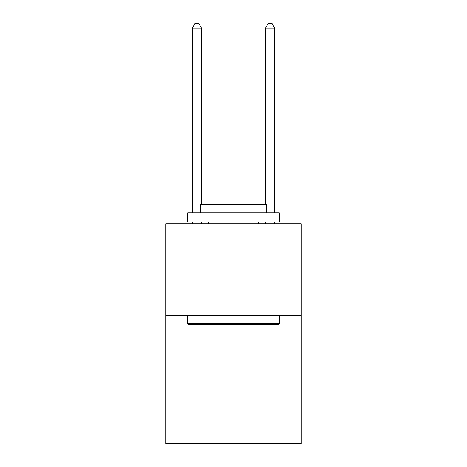 <?xml version="1.0" encoding="UTF-8"?>
<svg xmlns="http://www.w3.org/2000/svg" width="467" height="467" viewBox="0 0 467 467"><rect width="100%" height="100%" fill="white"/><g stroke="black" fill="none" stroke-linecap="round" stroke-linejoin="round"><path stroke-width="0.7" d="M301.291 315.4L301.291 443.65L165.709 443.65L165.709 223.792L301.291 223.792L301.291 315.4L165.709 315.4M188.796 324.559L187.693 323.462L279.307 323.462L278.204 324.559L188.796 324.559M279.307 212.794L279.307 221.959L187.693 221.959L187.693 212.794L279.307 212.794M200.518 212.794L200.518 204.371L266.482 204.371L266.482 212.794M279.307 315.4L279.307 323.462M187.693 315.4L187.693 323.462M258.42 221.959L258.42 223.792M208.58 221.959L208.58 223.792M201.435 204.371L201.435 28.113L192.276 28.113L192.276 212.794M192.276 221.959L192.276 223.792M201.435 221.959L201.435 223.792M192.276 28.113L195.025 23.35L198.691 23.35L201.435 28.113M274.724 223.792L274.724 221.959M274.724 212.794L274.724 28.113L265.565 28.113L265.565 204.371M265.565 223.792L265.565 221.959M265.565 28.113L268.309 23.35L271.975 23.35L274.724 28.113"/></g></svg>
